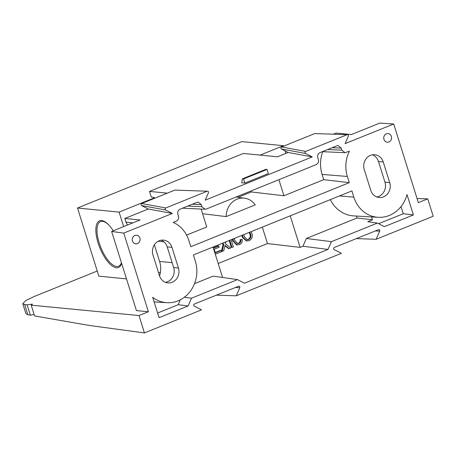 <?xml version="1.0" encoding="UTF-8"?>
<svg xmlns="http://www.w3.org/2000/svg" width="456" height="456" viewBox="0 0 456 456"><rect width="100%" height="100%" fill="white"/><g stroke="black" fill="none" stroke-linecap="round" stroke-linejoin="round"><path stroke-width="0.68" d="M251.074 231.659L251.946 233.523C252.858 236.812 251.917 239.195 249.118 240.677L246.286 240.939L242.261 237.211L241.885 235.376M262.325 227.116L267.484 243.572L218.19 263.494M213.733 247.682L218.11 245.915L218.823 245.983L219.199 247.186L214.212 249.204L215.34 252.818L220.943 250.555L220.231 250.486L215.243 252.499M225.971 241.805L225.486 243.766L230.747 247.95L229.134 248.605L225.082 245.385L223.742 250.783L221.394 251.37L223.144 244.336L221.986 243.418M229.134 248.605L228.422 248.531L224.979 245.795L225.669 245.847M231.124 239.725L233.369 246.89L232.03 247.431L231.317 247.363L229.174 240.511M237.32 243.544L238.3 243.333C239.748 242.62 240.363 241.389 240.147 239.645L242.307 239.514C242.472 241.942 241.543 243.618 239.52 244.558L237.325 244.952L233.415 240.905L232.702 240.836L232.36 239.223M237.325 244.952L236.607 244.883L232.702 240.836M327.642 149.534L341.88 150.178L344.953 152.697L349.421 151.198A30.94 27.879 95.6 0 0 347.364 176.461L349.307 182.656L323.743 179.67L283.928 195.761L251.302 191.947L250.999 190.973M349.307 182.656L190.802 246.713L188.858 240.517A30.94 27.879 95.6 0 0 173.212 222.408L176.335 221.149C178.245 220.117 178.963 218.47 178.49 216.207L177.84 214.138C177.367 211.875 178.085 210.227 179.995 209.201L196.901 202.367L198.246 202.133L201.318 204.653L192.261 204.242M216.326 295.146L236.236 295.824L341.407 253.325L334.088 249.54C333.359 248.828 333.393 248.149 334.202 247.505L378.873 229.545M97.248 271.018L34.377 296.428L25.798 300.567L22.8 303.73L24.67 304.562L27.121 304.802L32.433 304.112L31.202 305.189L138.994 315.541L144.444 332.92L201.495 309.863L194.176 306.079C193.447 305.366 193.481 304.693 194.29 304.049L238.961 286.083M144.444 332.92L89.131 325.424L34.565 315.928L31.202 305.189M356.239 238.602L376.149 239.28L433.2 216.23L427.757 198.85L418.357 202.646L393.71 123.998L379.814 123.08L351.365 134.577L336.135 133.078L333.553 134.121M401.018 206.596L403.258 213.744L378.634 223.696M290.221 215.842L300.105 247.386L302.949 246.24L306.335 238.471L331.404 241.663L377.414 223.064L384.357 226.66L413.381 214.93L406.997 194.564A30.94 27.879 95.6 0 1 378.201 217.318L353.708 215.905A31.926 28.768 -84.4 0 1 330.372 199.614M403.258 213.744L413.381 214.93M378.201 217.318A30.94 27.879 95.6 0 1 353.833 197.112L351.895 190.916L193.39 254.972L195.333 261.168A30.94 27.879 -84.4 0 1 166.924 302.704A30.94 27.879 -84.4 0 1 152.703 297.329L159.081 317.695L188.106 305.965L178.176 304.705L157.616 313.015M244.849 183.078L268.327 173.593L267.034 169.461L265.842 169.347L242.37 178.832L241.76 182.776L244.849 183.078L243.555 178.946L267.034 169.461M148.24 209.013L124.858 218.458L140.089 219.957L111.64 231.454L123.747 233.096L172.339 213.459L148.24 209.013L141.554 205.553C140.824 204.841 140.858 204.163 141.668 203.524L174.876 190.101L207.241 191.206C208.227 191.127 208.637 191.623 208.46 192.7L205.206 200.173L312.252 156.915L288.152 152.469L277.447 156.796L243.413 153.45L149.511 191.4L167.335 193.15M34.103 314.446L30.381 315.199L27.867 314.76L25.912 313.66L22.8 303.73M417.063 198.525L427.757 198.85M123.747 233.096L148.394 311.744L136.441 310.599L111.64 231.454M306.335 238.471L357.014 217.991L372.455 219.798L371.56 216.936M357.014 217.991L356.41 216.058M267.484 243.572L300.105 247.386M278.895 179.704L283.928 195.761M213.032 247.038L222.574 277.482M201.13 209.059L206.739 226.957L186.595 235.091M255.229 204.869L226.204 216.6A17.909 16.137 -84.4 0 1 244.69 198.212A17.909 16.137 -84.4 0 1 255.229 204.869M323.743 179.67L322.09 174.403A31.926 28.768 -84.4 0 1 322.751 151.688M194.507 283.666L213.129 276.136L237.502 279.608L191.491 298.201L188.106 305.965M238.078 197.294L251.302 191.947M202.589 213.721L226.204 216.6M149.511 191.4L151.295 197.077L154.145 197.357L154.459 198.354M138.994 315.541L148.394 311.744M154.088 301.764A31.333 28.232 95.6 0 0 157.223 302.14L166.924 302.704M383.958 139.388A4.338 3.904 95.6 0 0 387.087 142.192A4.338 3.904 95.6 0 0 391.351 136.401A4.338 3.904 95.6 0 0 387.936 133.568A4.338 3.904 95.6 0 0 383.958 139.388M139.867 238.026A4.338 3.904 95.6 0 0 136.452 235.199A4.338 3.904 95.6 0 0 132.286 239.138A4.338 3.904 95.6 0 0 135.609 243.817A4.338 3.904 95.6 0 0 139.867 238.026M187.73 206.072L201.962 206.722L201.318 204.653M201.962 206.722L205.04 209.236L206.386 209.008L316.247 164.605C318.157 163.579 318.875 161.931 318.402 159.663L317.758 157.599C317.279 155.336 317.997 153.689 319.907 152.657L336.813 145.829L338.158 145.595L341.23 148.114L332.173 147.698M341.88 150.178L341.23 148.114M331.404 241.663L328.018 249.426L244.445 283.199L237.502 279.608M174.876 190.101L207.241 191.206L165.767 207.97C164.958 208.609 164.924 209.287 165.653 209.999L172.339 213.459M238.585 286.151C239.571 286.066 239.976 286.567 239.805 287.645L235.273 287.485M236.236 295.824L239.805 287.645M378.497 229.607C379.483 229.528 379.888 230.023 379.717 231.101L375.185 230.947M376.149 239.28L379.717 231.101M288.152 152.469L281.466 149.009C280.736 148.303 280.776 147.624 281.586 146.98L314.788 133.562L347.158 134.668C348.139 134.583 348.549 135.079 348.373 136.162L345.118 143.634L393.71 123.998M314.788 133.562L347.158 134.668L305.68 151.426C304.87 152.07 304.836 152.749 305.566 153.455L312.252 156.915M171.958 247.346L178.427 267.997A11.121 10.021 -84.4 0 1 167.854 282.897A11.121 10.021 -84.4 0 1 159.457 275.663L152.988 255.012A11.121 10.021 -84.4 0 1 163.561 240.112A11.121 10.021 -84.4 0 1 171.958 247.346L167.204 246.878L173.673 267.529A11.121 10.021 -84.4 0 1 165.511 282.344M370.739 190.283L364.264 169.632A11.121 10.021 -84.4 0 1 374.838 154.732A11.121 10.021 -84.4 0 1 383.234 161.965L389.709 182.617A11.121 10.021 -84.4 0 1 379.135 197.516A11.121 10.021 -84.4 0 1 370.739 190.283M372.432 154.818A11.121 10.021 -84.4 0 1 378.48 161.498L384.955 182.149A11.121 10.021 -84.4 0 1 376.787 196.963M161.15 240.198A11.121 10.021 -84.4 0 1 167.204 246.878M154.379 244.804L159.589 261.43A22.133 19.939 -84.4 0 1 159.554 275.943M127.726 224.95A6.606 5.951 -84.4 0 1 126.021 222.175L124.858 218.458M30.381 315.199L27.121 304.802M302.949 246.24L328.018 249.426M377.414 223.064L367.764 221.69L372.455 219.798M178.176 304.705L180.32 299.797M184.304 297.289L191.491 298.201M243.555 178.946L242.37 178.832M220.943 250.555L221.32 251.763L215.278 254.203M213.476 246.856L213.83 248.001L218.823 245.983M223.981 242.609L224.227 242.923L224.335 242.467M222.106 251.444L223.856 244.405L223.144 244.336M223.856 244.405L222.397 243.247M232.03 247.431L229.784 240.266M234.418 238.391L234.754 240.358L237.69 243.607L239.012 243.401L238.3 243.333M239.012 243.401C240.46 242.689 241.076 241.463 240.859 239.713L240.147 239.645M233.415 240.905L233.05 238.944M240.859 239.713L242.307 239.514M246.998 241.013L242.98 237.285L242.575 235.096M243.931 234.549L244.319 236.761L247.317 239.702L248.731 239.474C250.771 238.3 251.393 236.493 250.606 234.053L249.7 232.218M242.98 237.285L242.261 237.211M246.952 239.645L248.018 239.406C250.059 238.231 250.68 236.425 249.894 233.979L249.181 232.423M248.731 239.474L248.018 239.406M250.606 234.053L249.894 233.979M126.506 278.884L98.861 276.165L77.503 208.016L119.096 212.103L154.305 197.875M260.159 155.097L283.421 145.698L283.569 146.176M77.503 208.016L241.834 141.611L283.421 145.698M285.04 150.856L285.838 153.404M160.415 272.186L158.602 272.916M121.587 263.197A25.188 9.884 68 0 1 116.405 267.757A25.188 9.884 68 0 1 96.455 236.282A25.188 9.884 68 0 1 108.859 225.059A25.188 9.884 68 0 1 113.248 230.804M123.639 226.603L119.096 212.103M109.149 225.372A24.088 9.451 -112 0 0 102.486 221.32A24.088 9.451 -112 0 0 100.542 221.576A24.088 9.451 -112 0 0 99.938 245.174A24.088 9.451 -112 0 0 116.645 266.498A24.088 9.451 -112 0 0 118.588 266.241A24.088 9.451 -112 0 0 121.433 262.696M347.364 176.461L322.09 174.403M353.833 197.112L339.463 195.943M383.234 161.965L378.48 161.498M389.709 182.617L384.955 182.149M178.427 267.997L173.673 267.529M172.151 262.662L159.589 261.43M163.921 241.84L158.118 241.27M126.021 222.175L132.918 222.853M24.67 304.562L27.867 314.76M165.653 209.999L141.554 205.553M141.668 203.524L165.767 207.97M305.566 153.455L281.466 149.009M281.586 146.98L305.68 151.426M244.69 198.212L236.06 197.009M182.44 208.21L205.04 209.236M322.352 151.671L344.953 152.697"/></g></svg>
